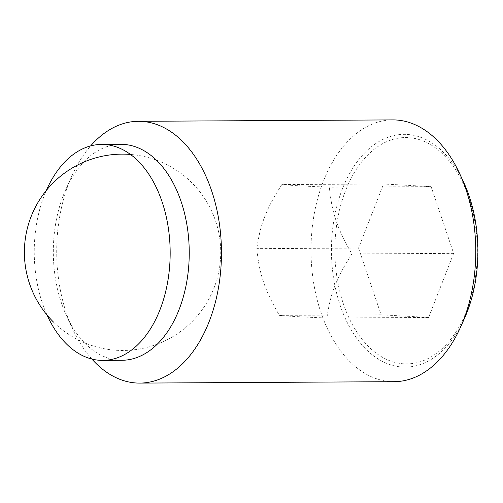 <?xml version="1.0" encoding="UTF-8"?>
<svg xmlns="http://www.w3.org/2000/svg" width="503" height="503" viewBox="0 0 503 503"><rect width="100%" height="100%" fill="white"/><g stroke="black" fill="none" stroke-linecap="round" stroke-linejoin="round"><path stroke-width="0.38" stroke-dasharray="2.52 1.89" d="M281.825 184.563C293.878 185.607 305.063 186.223 329.358 187.198C331.867 212.75 337.167 228.444 351.911 253.927C336.237 278.467 330.358 293.538 326.925 318.015C302.63 317.041 291.444 316.418 279.385 315.375C264.641 289.898 259.341 274.198 256.832 248.652C260.271 224.181 266.144 209.103 281.825 184.563L383.556 183.997L358.564 248.086L256.832 248.652M394.119 381.689A130.893 82.373 89.7 0 1 350.113 361.795A130.893 82.373 89.7 0 1 314.048 214.932A130.893 82.373 89.7 0 1 392.661 119.903M463.596 182.117A116.382 73.243 -90.3 0 0 443.149 152.032A116.382 73.243 -90.3 0 0 342.348 189.059A116.382 73.243 -90.3 0 0 366.19 349.428A116.382 73.243 -90.3 0 0 464.357 318.682M91.854 359.048A130.893 82.373 89.7 0 1 72.803 329.377A130.893 82.373 89.7 0 1 71.954 175.78A130.893 82.373 89.7 0 1 90.666 145.895M121.883 360.293A107.988 67.962 89.7 0 1 85.579 343.882A107.988 67.962 89.7 0 1 66.603 315.972A107.988 67.962 89.7 0 1 65.899 189.254A107.988 67.962 89.7 0 1 120.682 144.317M47.068 315.06A107.988 67.962 89.7 0 1 46.37 190.379M466.715 310.697A113.181 71.225 89.7 0 1 368.686 346.705A113.181 71.225 89.7 0 1 345.498 190.744A113.181 71.225 89.7 0 1 443.527 154.742A113.181 71.225 89.7 0 1 466.715 310.697M358.564 248.086L381.117 314.809L428.657 317.45L453.643 253.361L431.09 186.632L383.556 183.997M431.09 186.632L329.358 187.198M381.117 314.809L279.385 315.375M453.643 253.361L351.911 253.927M428.657 317.45L326.925 318.015M53.5 322.077A98.173 98.173 0 0 0 192.335 321.354A98.173 98.173 0 0 0 130.472 154.446M66.603 315.972L72.803 329.377M65.899 189.254L71.954 175.78"/><path stroke-width="0.75" d="M90.666 145.895A130.893 82.373 89.7 0 1 138.356 121.311L392.661 119.903A130.893 82.373 89.7 0 1 436.667 139.79A130.893 82.373 89.7 0 1 459.667 173.623A130.893 82.373 89.7 0 1 460.522 327.22A130.893 82.373 89.7 0 1 394.119 381.689L139.809 383.097A130.893 82.373 89.7 0 1 95.803 363.21A130.893 82.373 89.7 0 1 91.854 359.048M138.356 121.311A130.893 82.373 89.7 0 1 182.363 141.205A130.893 82.373 89.7 0 1 218.428 288.068A130.893 82.373 89.7 0 1 139.809 383.097M46.37 190.379A107.988 67.962 89.7 0 1 101.606 144.424L120.682 144.317A107.988 67.962 89.7 0 1 156.986 160.727A107.988 67.962 89.7 0 1 186.739 281.887A107.988 67.962 89.7 0 1 121.883 360.293L102.807 360.4A107.988 67.962 89.7 0 1 66.503 343.989A107.988 67.962 89.7 0 1 47.068 315.06M101.606 144.424A107.988 67.962 89.7 0 1 137.916 160.834A107.988 67.962 89.7 0 1 167.669 281.994A107.988 67.962 89.7 0 1 102.807 360.4M460.522 327.22L464.357 318.682A116.382 73.243 -90.3 0 0 466.991 312.401A116.382 73.243 -90.3 0 0 463.596 182.117L459.667 173.623M130.472 154.446A98.173 98.173 0 0 0 53.5 322.077"/></g></svg>
